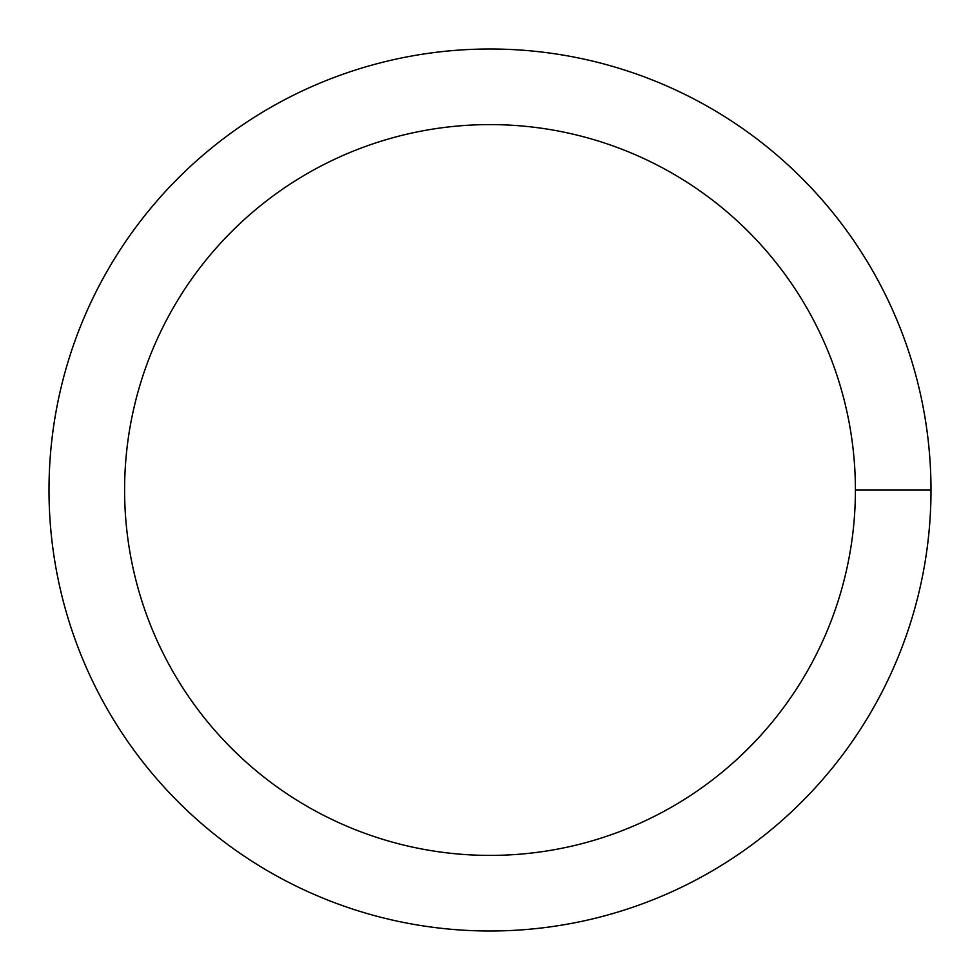 <?xml version="1.0" encoding="UTF-8"?>
<svg xmlns="http://www.w3.org/2000/svg" width="980" height="980" viewBox="0 0 980 980"><rect width="100%" height="100%" fill="white"/><g stroke="black" fill="none" stroke-linecap="round" stroke-linejoin="round"><path stroke-width="1.47" d="M490 49A441 441 180 0 1 929.922 459.252A441 441 -5.2 0 1 490 931A441 441 0 0 1 49.037 495.537A441 441 179 0 1 490 49M124.595 490A365.405 365.405 0 0 1 490 124.595A365.405 365.405 0 0 1 855.405 490.037A365.405 365.405 0 0 1 489.976 855.405A365.405 365.405 0 0 1 124.595 490M855.405 490L931 490"/></g></svg>
